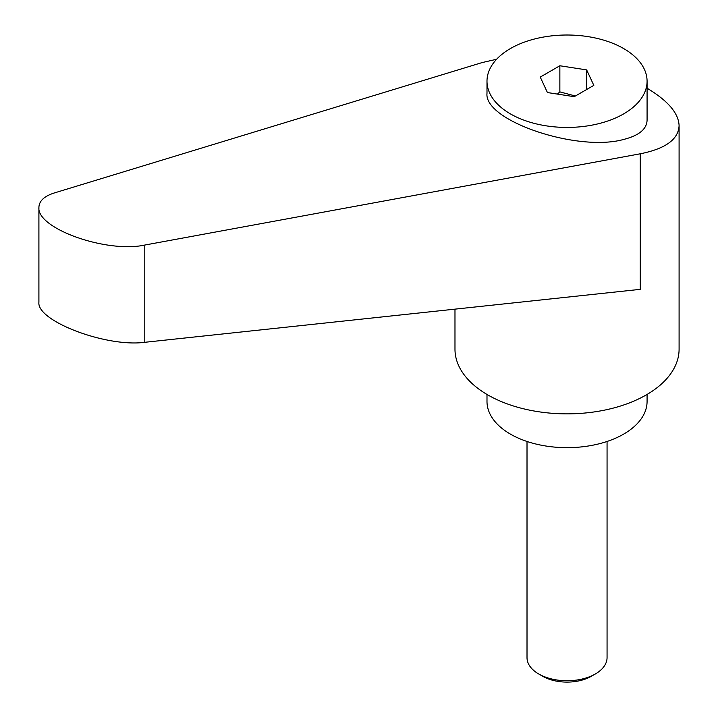 <?xml version="1.0" encoding="UTF-8"?>
<svg xmlns="http://www.w3.org/2000/svg" width="718" height="718" viewBox="0 0 718 718"><rect width="100%" height="100%" fill="white"/><g stroke="black" fill="none" stroke-linecap="round" stroke-linejoin="round"><path stroke-width="1.08" d="M542.754 676.293L538.733 673.978L542.754 676.293A34.338 19.826 0 0 0 591.318 676.293L595.339 673.978A40.02 23.102 180 0 1 538.733 673.978L538.733 673.978A40.02 23.102 180 0 1 527.012 657.634L527.012 441.471M623.637 113.902A80.039 46.212 0 0 0 647.08 81.224A80.039 46.212 0 0 0 597.663 38.53A80.039 46.212 0 0 0 510.435 48.546A80.039 46.212 0 0 0 486.992 81.224A80.039 46.212 0 0 0 536.409 123.918A80.039 46.212 0 0 0 623.637 113.902M486.992 81.224L486.992 93.277C483.86 120.732 577.434 152.351 623.637 139.454C638.903 135.585 646.721 129.195 647.08 120.274L647.08 81.224M557.365 94.085L559.86 91.895L575.405 96.006M454.979 309.144L454.979 349.172A112.053 64.692 0 0 0 487.8 394.918A112.053 64.692 0 0 0 609.914 408.937A112.053 64.692 0 0 0 679.093 349.172L679.093 125.677C678.618 113.211 667.946 100.726 647.08 88.224M496.596 59.28L482.218 62.547L54.469 192.909C44.292 196.14 39.104 200.959 38.907 207.385C36.582 228.503 106.47 253.364 144.785 245.053L640.259 153.796C665.451 148.779 678.393 139.409 679.093 125.677M486.992 394.451L486.992 401.452A80.039 46.212 0 0 0 510.435 434.13A80.039 46.212 0 0 0 597.663 444.146A80.039 46.212 0 0 0 647.08 401.452L647.08 394.451M640.259 153.796L640.259 289.345L144.785 342.298C106.47 347.512 36.582 321.081 38.907 302.251L38.907 207.385M559.86 65.76L586.651 69.897L593.822 85.37L574.212 96.688L547.421 92.541L540.25 77.077L559.86 65.76L559.86 91.895M586.651 69.897L586.651 89.508M607.06 441.471L607.06 657.634A40.02 23.102 180 0 1 595.339 673.978M144.785 342.298L144.785 245.053"/></g></svg>
